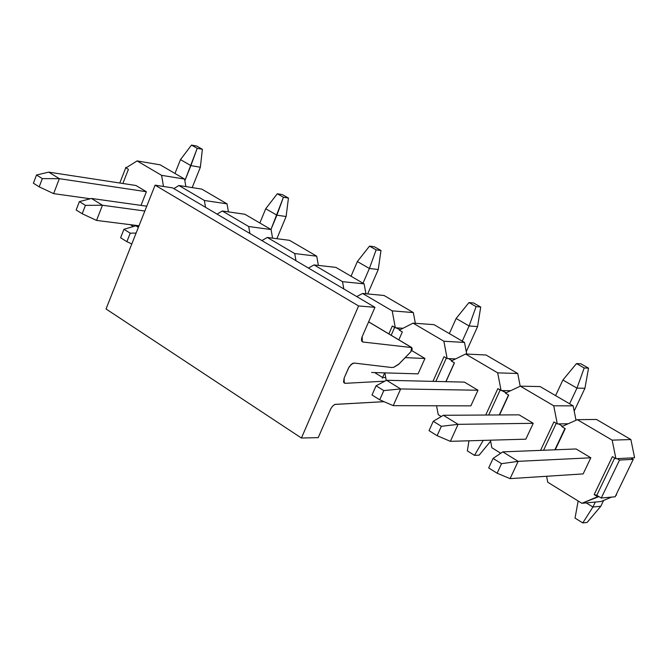 <?xml version="1.0" encoding="UTF-8"?>
<svg xmlns="http://www.w3.org/2000/svg" width="668" height="668" viewBox="0 0 668 668"><rect width="100%" height="100%" fill="white"/><g stroke="black" fill="none" stroke-linecap="round" stroke-linejoin="round"><path stroke-width="1" d="M106.037 308.967L155.093 185.161L172.636 187.892L155.093 185.161L106.037 308.967L301.418 438.024L106.037 308.967M411.622 347.56L410.878 351.735L398.504 364.461L393.794 367.275L391.615 367.5L354.149 363.058L352.428 363.476L349.105 366.899L344.154 378.055L344.204 383.014L345.314 383.323L343.669 382.288L345.314 383.323L384.885 381.161L345.314 383.323L343.527 381.846L344.154 378.055L348.462 368.151L351.126 364.402L354.149 363.058L391.623 367.5L393.702 367.3L399.18 363.835L410.878 351.735L412.273 349.113L411.622 347.56L368.619 321.859L411.622 347.56L363.041 342.033L361.897 341.34L363.041 342.033L411.622 347.56M384.033 401.677L334.743 404.432L332.681 406.035L330.86 408.624L318.21 437.64L301.418 438.024L358.591 305.961L155.093 185.161L358.591 305.961L374.948 307.322L172.636 187.892L374.948 307.322L362.198 336.605L362.29 341.749L363.041 342.033C361.33 341.515 361.054 339.703 362.198 336.605L374.948 307.322L358.591 305.961L301.418 438.024L318.21 437.64L330.827 408.699L332.622 406.094L334.86 404.382L384.033 401.677M497.109 473.211L501.543 463.675L493.084 458.423L488.675 467.942L497.109 473.211L488.675 467.942L493.084 458.423L501.543 463.675L497.109 473.211L510.085 478.63L497.109 473.211M510.085 478.63L518.151 461.346L501.543 463.675L518.151 461.346L502.762 451.869L493.084 458.423L502.762 451.869L518.151 461.346L590.829 457.789L518.151 461.346L510.085 478.63L583.139 473.913L510.085 478.63M576.092 448.963L502.762 451.869L576.092 448.963L590.829 457.789L583.139 473.913L590.829 457.789L576.092 448.963M595.305 502.044L592.908 507.02L600.816 506.244L603.621 500.424L600.816 506.244L587.139 522.426L582.78 522.919L575.039 518.092L582.78 522.919L592.908 507.02L586.212 502.895L592.908 507.02L595.305 502.044M578.146 500.992L575.039 518.092L578.146 500.992M592.908 507.02L582.78 522.919L587.139 522.426L600.816 506.244L592.908 507.02M379.725 399.806L383.799 390.588L376.067 385.787L372.018 394.988L379.725 399.806L372.018 394.988L376.067 385.787L383.799 390.588L379.725 399.806L393.218 405.66L379.725 399.806M393.218 405.66L400.65 388.951L383.799 390.588L400.65 388.951L386.563 380.276L376.067 385.787L386.563 380.276L400.65 388.951L477.987 390.237L400.65 388.951L393.218 405.66L470.856 405.86L393.218 405.66M464.419 382.113L386.563 380.276L464.419 382.113L477.987 390.237L470.856 405.86L477.987 390.237L464.419 382.113M490.613 441.214L479.131 455.159L474.489 455.351L467.341 450.892L474.489 455.351L483.231 440.396L474.489 455.351L479.131 455.159L490.613 441.214M468.978 440.805L467.341 450.892L468.978 440.805M384.684 372.869L382.639 377.504L385.728 377.587L382.639 377.504L374.631 372.577L382.639 377.504L384.684 372.869M382.263 378.205L382.639 377.504L382.263 378.205M82.189 213.735L85.429 205.36L79.392 201.611L76.16 209.969L82.189 213.735L76.16 209.969L79.392 201.611L85.429 205.36L82.189 213.735L96.543 220.423L82.189 213.735M96.543 220.423L102.463 205.243L85.429 205.36L102.463 205.243L91.441 198.454L79.392 201.611L91.441 198.454L102.463 205.243L144.839 211.03L102.463 205.243L96.543 220.423L139.002 225.767L96.543 220.423M146.751 206.195L91.441 198.454L146.751 206.195M433.265 421.291L429.04 430.651L437.106 435.686L441.348 426.309L433.265 421.291L441.348 426.309L458.089 424.339L443.377 415.279L433.265 421.291L443.377 415.279L458.089 424.339L450.357 441.331L437.106 435.686L429.04 430.651L433.265 421.291M525.833 439.177L450.357 441.331L525.833 439.177L533.239 423.312L458.089 424.339L441.348 426.309L437.106 435.686L450.357 441.331L458.089 424.339L533.239 423.312L525.833 439.177M574.188 411.054L584.926 388.283L576.952 388.125L569.595 403.773L576.952 388.125L584.199 367.968L588.541 368.143L584.926 388.283L574.188 411.054M519.094 414.845L443.377 415.279L519.094 414.845L533.239 423.312L519.094 414.845M555.592 395.606L562.89 380.017L576.952 388.125L562.89 380.017L555.592 395.606M580.834 363.776L588.541 368.143L580.834 363.776L576.476 363.584L584.199 367.968L576.476 363.584L562.89 380.017L576.476 363.584L580.834 363.776M584.926 388.283L588.541 368.143L584.199 367.968L576.952 388.125L584.926 388.283M418.076 373.863L371.6 372.485L418.076 373.863L424.94 358.482L405.192 357.63L424.94 358.482L418.076 373.863M466.264 351.652L477.578 326.585L469.111 325.967L462.273 341.139L469.111 325.967L476.1 306.612L480.718 307.038L477.578 326.585L466.264 351.652M411.906 350.675L424.94 358.482L411.906 350.675M449.347 333.599L456.119 318.477L469.111 325.967L456.119 318.477L449.347 333.599M473.595 302.996L480.718 307.038L473.595 302.996L468.961 302.562L476.1 306.612L468.961 302.562L456.119 318.477L468.961 302.562L473.595 302.996M477.578 326.585L480.718 307.038L476.1 306.612L469.111 325.967L477.578 326.585M367.667 293.945L378.263 269.505L369.387 268.486L363.016 283.215L369.387 268.486L376.134 249.874L380.977 250.508L378.263 269.505L367.667 293.945M351.042 276.226L357.355 261.555L369.387 268.486L357.355 261.555L351.042 276.226M374.381 246.768L380.977 250.508L374.381 246.768L369.521 246.125L376.134 249.874L369.521 246.125L357.355 261.555L369.521 246.125L374.381 246.768M378.263 269.505L380.977 250.508L376.134 249.874L369.387 268.486L378.263 269.505M123.956 229.283L120.616 237.766L126.878 241.682L130.235 233.182L123.956 229.283L130.235 233.182L136.105 233.065L130.235 233.182L126.878 241.682L120.616 237.766L123.956 229.283L135.821 225.792L123.956 229.283M138.368 227.362L135.821 225.792L138.368 227.362M131.796 243.954L126.878 241.682L131.796 243.954M276.869 238.693L286.104 216.532L276.903 215.179L270.957 229.483L283.424 197.26L288.451 198.07L286.104 216.532L276.869 238.693M138.844 226.176L135.821 225.792L138.844 226.176M259.827 222.995L265.722 208.742L276.903 215.179L265.722 208.742L259.827 222.995M282.314 194.597L288.451 198.07L282.314 194.597L277.287 193.77L283.424 197.26L277.287 193.77L265.722 208.742L277.287 193.77L282.314 194.597M286.104 216.532L288.451 198.07L283.424 197.26L276.903 215.179L286.104 216.532M36.515 174.999L33.4 183.224L39.195 186.848L42.326 178.607L36.515 174.999L42.326 178.607L59.343 178.673L48.731 172.135L36.515 174.999L48.731 172.135L59.343 178.673L53.632 193.628L39.195 186.848L33.4 183.224L36.515 174.999M90.305 198.755L53.632 193.628L90.305 198.755M192.184 187.599L200.358 167.25L190.898 165.606L184.861 180.677L197.21 148.321L202.371 149.29L200.358 167.25L192.184 187.599M146.392 191.733L59.343 178.673L42.326 178.607L39.195 186.848L53.632 193.628L59.343 178.673L146.392 191.733L140.998 205.393L146.392 191.733L135.996 185.504L48.731 172.135L135.996 185.504L146.392 191.733M174.966 173.463L180.485 159.61L190.898 165.606L180.485 159.61L174.966 173.463M196.668 146.05L202.371 149.29L196.668 146.05L191.491 145.081L197.21 148.321L191.491 145.081L180.485 159.61L191.491 145.081L196.668 146.05M200.358 167.25L202.371 149.29L197.21 148.321L190.898 165.606L200.358 167.25M160.203 164.846L184.593 179.082L185.863 186.606L184.593 179.082L161.614 175.342L137.074 160.913L126.01 167.91L128.415 169.338L122.87 183.5L128.415 169.338L126.01 167.91L137.074 160.913L160.203 164.846L137.074 160.913L161.614 175.342L163.468 186.464L161.614 175.342L184.593 179.082L160.203 164.846M130.369 224.682L133.349 226.519L130.369 224.682M205.527 207.305L204.366 200.467L178.915 185.504L173.855 188.61L178.915 185.504L204.366 200.467L205.527 207.305M228.431 211.89L227.053 203.865L204.366 200.467L227.053 203.865L201.786 189.119L178.915 185.504L201.786 189.119L227.053 203.865L228.431 211.89M249.907 233.508L248.696 226.519L222.302 211.004L217.058 214.111L222.302 211.004L244.872 214.261L222.302 211.004L248.696 226.519L249.907 233.508M272.577 238.142L271.074 229.55L248.696 226.519L271.074 229.55L244.872 214.261L271.074 229.55L272.577 238.142M261.881 240.572L267.317 237.466L289.545 240.338L267.317 237.466L261.881 240.572M318.377 265.413L316.724 256.195L294.722 253.564L295.982 260.704L294.722 253.564L267.317 237.466L294.722 253.564L316.724 256.195L289.545 240.338L316.724 256.195L318.377 265.413M343.836 288.952L342.517 281.662L314.052 264.929L308.407 268.035L314.052 264.929L335.895 267.384L314.052 264.929L342.517 281.662L343.836 288.952M365.93 293.778L364.11 283.858L342.517 281.662L364.11 283.858L335.895 267.384L364.11 283.858L365.93 293.778M356.745 296.575L362.607 293.469L384.025 295.473L362.607 293.469L356.745 296.575M396.75 327.871L395.322 327.771L392.325 325.992L388.859 333.883L392.325 325.992L400.007 329.8L396.75 327.871L402.979 328.289L396.75 327.871M391.181 335.269L394.646 327.378L391.181 335.269M415.337 323.304L413.333 312.582L392.191 310.862L395.322 327.771L392.191 310.862L362.607 293.469L392.191 310.862L413.333 312.582L384.025 295.473L413.333 312.582L415.337 323.304M386.254 380.443L384.868 372.878L386.254 380.443M444.02 356.687L432.947 381.37L444.02 356.687L447.142 358.532L444.02 356.687M435.845 381.436L446.349 358.065L435.845 381.436M448.537 358.599L447.142 358.532L443.869 341.231L413.083 323.137L399.33 330.151L402.336 331.938L399.33 330.151L413.083 323.137L434.025 324.656L413.083 323.137L443.869 341.231L447.142 358.532L455.609 358.908L448.537 358.599L452.019 360.662L448.537 358.599M402.336 331.938L398.846 339.853L402.336 331.938M466.723 354.065L464.502 342.442L443.869 341.231L464.502 342.442L434.025 324.656L464.502 342.442L466.723 354.065M445.857 381.67L454.357 362.816L445.857 381.67M451.309 361.012L465.613 354.015L486.02 355L465.613 354.015L451.309 361.012L454.44 362.874L451.309 361.012M502.445 390.58L501.092 390.555L497.844 388.634L485.728 415.037L497.844 388.634L506.169 392.792L502.445 390.58L510.594 390.713L502.445 390.58M488.684 415.02L500.165 390.012L488.684 415.02M499.297 414.962L508.507 394.963L499.297 414.962M520.205 386.213L517.733 373.504L497.668 372.853L501.092 390.555L497.668 372.853L465.613 354.015L497.668 372.853L517.733 373.504L486.02 355L517.733 373.504L520.205 386.213M454.44 362.874L445.965 381.678L454.44 362.874M436.563 405.768L438.225 414.644L441.272 416.531L438.225 414.644L436.563 405.768M491.865 447.744L490.421 440.187L491.865 447.744L500.75 453.23L491.865 447.744M553.914 421.917L540.562 450.374L553.914 421.917L557.304 423.929L553.914 421.917M543.577 450.249L556.244 423.295L543.577 450.249M558.615 423.904L557.304 423.929L553.722 405.793L520.314 386.162L505.434 393.135L508.699 395.072L505.434 393.135L520.314 386.162L540.128 386.58L520.314 386.162L553.722 405.793L557.304 423.929L568.184 423.762L558.615 423.904L562.598 426.267L558.615 423.904M508.699 395.072L499.53 414.962L508.699 395.072M576.016 420.255L573.144 405.852L553.722 405.793L573.144 405.852L540.128 386.58L573.144 405.852L576.016 420.255M554.866 449.806L564.936 428.455L554.866 449.806M561.83 426.61L577.327 419.671L596.482 419.462L577.327 419.671L561.83 426.61L565.228 428.631L561.83 426.61M617.19 458.657L615.921 458.724L612.389 456.628L594.153 494.579L596.774 495.289L614.71 458.006L596.774 495.289L594.153 494.579L612.389 456.628L615.921 458.724L634.6 457.764L630.884 439.544L612.164 440.145L615.921 458.724L612.164 440.145L577.327 419.671L612.164 440.145L630.884 439.544L596.482 419.462L630.884 439.544L634.6 457.764L630.918 457.956L633.256 459.334L615.144 496.775L601.25 498.027L619.545 460.06L617.19 458.657L619.545 460.06L633.256 459.334L630.918 457.956L617.19 458.657M565.228 428.631L555.258 449.789L565.228 428.631M546.591 476.267L547.752 482.238L581.895 503.296L597.635 496.716L594.153 494.579L597.635 496.716L598.92 496.6L596.774 495.289L598.92 496.6L581.895 503.296L601.016 501.509L611.646 497.084L601.016 501.509L581.895 503.296L547.752 482.238L546.591 476.267M616.564 495.038L615.829 495.347L616.564 495.038L616.113 494.771L616.564 495.038M126.561 167.559L125.976 167.217L119.797 183.024L125.976 167.217L126.561 167.559M598.92 496.6L601.25 498.027L598.92 496.6M601.25 498.027L615.144 496.775L633.256 459.334L619.545 460.06L601.25 498.027M411.864 347.627L368.644 321.809"/></g></svg>
